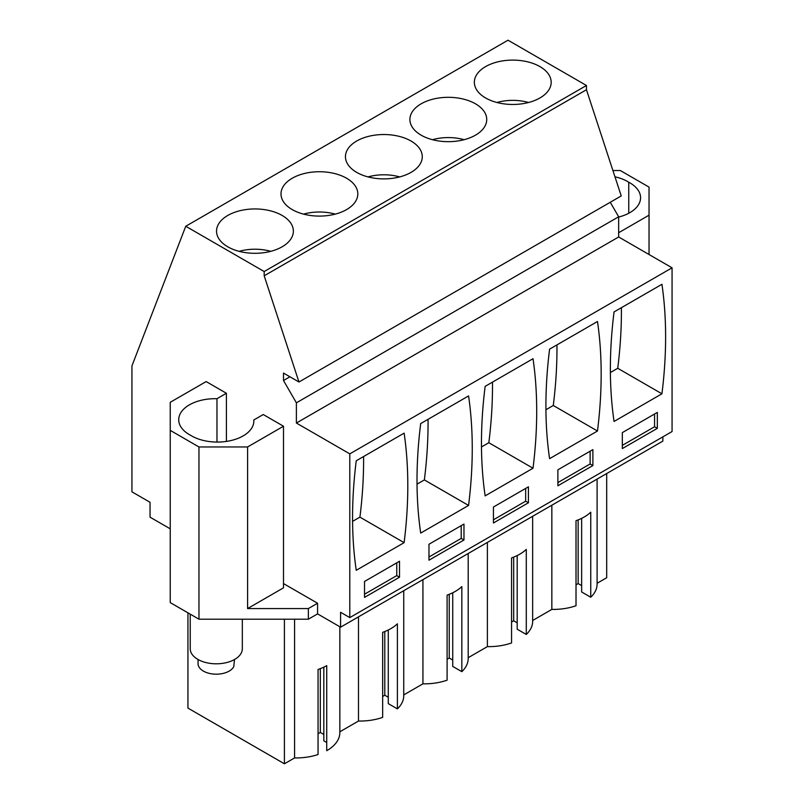 <?xml version="1.0" encoding="UTF-8"?>
<svg xmlns="http://www.w3.org/2000/svg" width="804" height="804" viewBox="0 0 804 804"><rect width="100%" height="100%" fill="white"/><g stroke="black" fill="none" stroke-linecap="round" stroke-linejoin="round"><path stroke-width="1.21" d="M662.858 436.863L662.858 441.115L340.584 627.18L317.57 613.884L308.354 619.201L308.354 608.568L317.57 603.251L283.5 583.583M226.406 441.416L226.406 393.267L206.156 381.578L170.247 402.301L170.247 602.618L198.97 619.201L308.354 619.201M170.247 528.831L150.047 517.173L150.047 502.289L131.936 491.827L131.936 365.91L185.754 226.256L264.184 271.541L264.184 275.802L298.967 382L283.5 373.066L283.5 380.513L296.385 402.834L296.385 423.035L349.79 453.868L349.79 617.603L340.584 612.286L340.584 627.18M597.101 583.272L606.688 577.744L606.688 473.546M597.101 479.073L597.101 584.116A43.818 25.296 180 0 1 590.749 597.241L590.749 512.188A43.818 25.296 180 0 1 576.016 520.69L576.016 605.744A43.818 25.296 180 0 1 551.846 609.402L532.65 620.487M532.65 516.289L532.65 621.331A43.818 25.296 180 0 1 526.288 634.456L517.193 629.2L517.193 555.564M517.193 622.819L513.686 620.799L511.555 622.025M526.288 634.456L526.288 549.393A43.818 25.296 180 0 1 511.555 557.906L511.555 642.959A43.818 25.296 180 0 1 487.385 646.617L468.189 657.702M468.189 553.504L468.189 658.546A43.818 25.296 180 0 1 461.838 671.662L452.732 666.415L452.732 592.769M452.732 660.034L449.235 658.014L447.104 659.24M461.838 671.662L461.838 586.608A43.818 25.296 180 0 1 447.104 595.111L447.104 680.174A43.818 25.296 180 0 1 422.934 683.832L403.739 694.907M403.739 590.709L403.739 695.751A43.818 25.296 180 0 1 397.387 708.877L388.282 703.621L388.282 629.984M388.282 697.239L384.784 695.219L382.654 696.455M397.387 708.877L397.387 623.824A43.818 25.296 180 0 1 382.654 632.326L382.654 717.379A43.818 25.296 180 0 1 358.483 721.037L358.483 616.839M339.841 731.801L358.483 721.037M339.841 626.748L339.841 732.645A43.818 25.296 180 0 1 326.726 750.695L326.726 665.642A43.818 25.296 180 0 1 318.052 669.461L318.052 754.514A43.818 25.296 180 0 1 294.576 757.931L284.415 763.8L284.415 619.201M323.831 667.139L323.831 740.836L326.726 742.514M323.831 734.454L320.324 732.434L318.052 733.75M187.945 612.839L187.945 708.103L284.415 763.8M581.644 518.349L581.644 591.985L590.749 597.241M581.644 585.603L578.146 583.583L576.016 584.82M298.967 382L621.231 195.935L586.458 89.736L586.458 85.485L508.017 40.2L185.754 226.256M349.79 617.603L672.064 431.547L672.064 267.812L618.658 236.979L618.658 216.778L610.276 202.266M612.909 170.528L620.316 170.528L649.039 187.111L649.039 215.181L618.658 232.728M649.039 254.516L649.039 215.181M317.57 613.884L317.57 603.251M198.97 619.201L198.97 446.964L247.592 446.964L247.592 608.568L308.354 608.568M170.247 430.371L198.97 446.964M294.576 619.201L294.576 757.931M422.934 579.634L422.934 683.832M487.385 542.419L487.385 646.617M551.846 505.203L551.846 609.402M513.686 620.799L513.686 557.102M449.235 658.014L449.235 594.317M384.784 695.219L384.784 631.532M320.324 732.434L320.324 668.637M578.146 583.583L578.146 519.897M586.458 85.485L264.184 271.541M539.926 97.967A38.411 22.18 0 0 0 551.182 82.279A38.411 22.18 0 0 0 527.464 61.787A38.411 22.18 0 0 0 485.606 66.601A38.411 22.18 0 0 0 474.35 82.279A38.411 22.18 0 0 0 498.068 102.771A38.411 22.18 0 0 0 539.926 97.967M421.155 103.806A38.411 22.18 0 0 0 409.899 119.494A38.411 22.18 0 0 0 433.617 139.986A38.411 22.18 0 0 0 475.476 135.172A38.411 22.18 0 0 0 486.732 119.494A38.411 22.18 0 0 0 463.014 99.003A38.411 22.18 0 0 0 421.155 103.806M346.574 209.603A38.411 22.18 0 0 0 357.82 193.915A38.411 22.18 0 0 0 334.112 173.423A38.411 22.18 0 0 0 292.244 178.237A38.411 22.18 0 0 0 280.998 193.915A38.411 22.18 0 0 0 304.706 214.407A38.411 22.18 0 0 0 346.574 209.603M356.695 141.022A38.411 22.18 0 0 0 345.449 156.7A38.411 22.18 0 0 0 369.157 177.192A38.411 22.18 0 0 0 411.025 172.388A38.411 22.18 0 0 0 422.271 156.7A38.411 22.18 0 0 0 398.563 136.218A38.411 22.18 0 0 0 356.695 141.022M227.793 215.442A38.411 22.18 0 0 0 216.537 231.13A38.411 22.18 0 0 0 240.255 251.622A38.411 22.18 0 0 0 282.114 246.808A38.411 22.18 0 0 0 293.37 231.13A38.411 22.18 0 0 0 269.652 210.638A38.411 22.18 0 0 0 227.793 215.442M586.458 89.736L264.184 275.802M289.942 376.785L283.5 380.513M618.658 216.778L296.385 402.834M618.658 236.979L296.385 423.035M672.064 267.812L349.79 453.868M661.933 393.799A434.311 250.747 120 0 0 661.933 284.294L614.055 311.932A434.311 250.747 120 0 0 614.055 421.447L661.933 393.799L617.733 368.282A434.311 250.747 120 0 0 621.402 307.691M657.33 428.361L622.336 448.562L622.336 432.612L657.33 412.412L657.33 428.361L654.567 426.763L654.567 414M485.144 386.362A434.311 250.747 120 0 0 485.144 495.867L533.022 468.229A434.311 250.747 120 0 0 533.022 358.715L485.144 386.362M528.419 502.781L528.419 486.832L493.435 507.033L493.435 522.982L528.419 502.781L525.655 501.183L525.655 488.43M549.594 349.147L597.483 321.499A434.311 250.747 120 0 1 597.483 431.014L549.594 458.662A434.311 250.747 120 0 1 549.594 349.147M592.88 465.566L592.88 449.617L557.886 469.817L557.886 485.767L592.88 465.566L590.116 463.978L557.886 482.581M463.968 539.997L428.974 560.197L428.974 544.248L463.968 524.047L463.968 539.997L461.205 538.399L461.205 525.635M468.571 505.435A434.311 250.747 120 0 0 468.571 395.93L420.693 423.567A434.311 250.747 120 0 0 420.693 533.082L468.571 505.435L424.371 479.918A434.311 250.747 120 0 0 428.04 419.326M356.242 460.782A434.311 250.747 120 0 0 356.242 570.297L404.121 542.65A434.311 250.747 120 0 0 404.121 433.135L356.242 460.782M399.518 577.202L364.524 597.402L364.524 581.453L399.518 561.252L399.518 577.202L396.754 575.614L396.754 562.85M614.97 176.82A36.461 21.045 180 0 1 628.758 182.237A36.461 21.045 180 0 1 640.567 197.744A36.461 21.045 180 0 1 618.658 217.05M247.592 446.964L283.5 426.231L283.5 587.835L247.592 608.568M283.5 426.231L263.24 414.532L253.803 419.979A36.461 21.045 180 0 1 253.843 421.025A36.461 21.045 180 0 1 230.617 440.632A36.461 21.045 180 0 1 190.528 435.255A36.461 21.045 180 0 1 178.719 419.738A36.461 21.045 180 0 1 216.969 398.714L226.406 393.267M617.733 368.282L610.387 372.533M622.336 445.366L654.567 426.763M533.022 468.229L488.832 442.713A434.311 250.747 120 0 0 492.49 382.111M488.832 442.713L481.475 446.954M493.435 519.796L525.655 501.183M597.483 431.014L553.283 405.497A434.311 250.747 120 0 0 556.951 344.906M553.283 405.497L545.936 409.738M590.116 451.215L590.116 463.978M428.974 557.001L461.205 538.399M424.371 479.918L417.025 484.169M404.121 542.65L359.921 517.133A434.311 250.747 120 0 0 363.589 456.541M359.921 517.133L352.574 521.374M364.524 594.216L396.754 575.614M628.758 213.251L628.758 182.237M216.969 442.069L216.969 398.714M253.803 419.979L253.803 422.06M496.932 102.49A35.909 20.733 180 0 1 528.6 102.49M432.482 139.695A35.909 20.733 180 0 1 464.149 139.695M368.031 176.91A35.909 20.733 180 0 1 399.688 176.91M303.58 214.125A35.909 20.733 180 0 1 335.238 214.125M239.12 251.34A35.909 20.733 180 0 1 270.787 251.34M242.326 619.201L242.326 648.768A26.04 15.035 180 0 1 241.27 652.999A26.04 15.035 180 0 1 212.578 663.652A26.04 15.035 180 0 1 190.236 648.768L190.236 614.155M234.507 659.501L233.773 666.616A18.231 10.522 180 0 1 213.693 674.074A18.231 10.522 180 0 1 198.055 663.652L198.055 659.501"/></g></svg>

